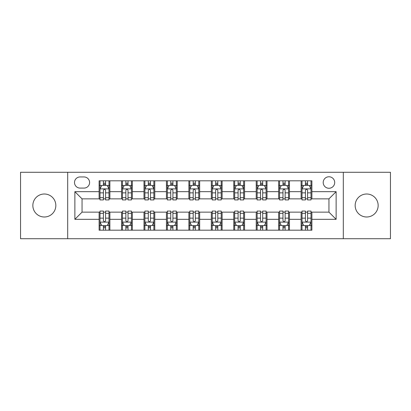 <?xml version="1.0" encoding="UTF-8"?>
<svg xmlns="http://www.w3.org/2000/svg" width="411" height="411" viewBox="0 0 411 411"><rect width="100%" height="100%" fill="white"/><g stroke="black" fill="none" stroke-linecap="round" stroke-linejoin="round"><path stroke-width="0.62" d="M366.658 194.007A11.493 11.493 0 0 0 355.166 205.5A11.493 11.493 0 0 0 366.658 216.993A11.493 11.493 0 0 0 378.151 205.5A11.493 11.493 0 0 0 366.658 194.007M44.342 194.007A11.493 11.493 0 0 0 32.849 205.5A11.493 11.493 0 0 0 44.342 216.993A11.493 11.493 0 0 0 55.834 205.5A11.493 11.493 0 0 0 44.342 194.007M328.949 176.771A5.744 5.744 0 0 0 323.205 182.515A5.744 5.744 0 0 0 328.949 188.264A5.744 5.744 0 0 0 334.698 182.515A5.744 5.744 0 0 0 328.949 176.771M343.313 238.719L390.45 238.719L390.45 172.281L343.313 172.281L343.313 238.719L67.687 238.719L67.687 172.281L20.55 172.281L20.55 238.719L67.687 238.719M80.073 188.084L84.024 188.084A5.564 5.564 0 0 0 89.593 182.515A5.564 5.564 0 0 0 84.024 176.951L80.073 176.951A5.564 5.564 0 0 0 74.509 182.515A5.564 5.564 0 0 0 80.073 188.084M343.313 172.281L67.687 172.281M99.108 219.325L74.869 219.325L74.869 191.675L99.108 191.675L99.108 198.857L82.051 198.857L82.051 212.143L99.108 212.143L99.108 230.191L311.892 230.191L311.892 212.143L328.949 212.143L328.949 198.857L311.892 198.857L311.892 191.675L336.131 191.675L336.131 219.325L311.892 219.325M311.892 191.675L311.892 180.809L99.108 180.809L99.108 191.675M301.119 180.809L301.119 198.857L302.013 198.857M305.424 198.857L307.582 198.857M310.993 198.857L311.892 198.857M301.119 198.857L288.548 198.857M278.673 180.809L278.673 198.857L279.567 198.857M282.984 198.857L285.136 198.857M278.673 198.857L266.102 198.857M256.228 180.809L256.228 198.857L257.127 198.857M260.538 198.857L262.691 198.857M256.228 198.857L243.656 198.857M233.782 180.809L233.782 198.857L234.681 198.857M238.092 198.857L240.245 198.857M233.782 198.857L221.21 198.857M211.336 180.809L211.336 198.857L212.235 198.857M215.647 198.857L217.799 198.857M211.336 198.857L198.765 198.857M188.89 180.809L188.89 198.857L189.79 198.857M193.201 198.857L195.353 198.857M188.89 198.857L176.319 198.857M166.445 180.809L166.445 198.857L167.344 198.857M170.755 198.857L172.908 198.857M166.445 198.857L153.873 198.857M143.999 180.809L143.999 198.857L144.898 198.857M148.309 198.857L150.462 198.857M143.999 198.857L131.433 198.857M121.553 180.809L121.553 198.857L122.452 198.857M125.864 198.857L128.016 198.857M121.553 198.857L108.987 198.857M99.108 198.857L100.007 198.857M103.418 198.857L105.576 198.857M99.108 212.143L100.007 212.143M103.418 212.143L105.576 212.143M108.987 212.143L109.881 212.143L109.881 230.191M122.452 212.143L109.881 212.143M125.864 212.143L128.016 212.143M131.433 212.143L132.327 212.143L132.327 230.191M144.898 212.143L132.327 212.143M148.309 212.143L150.462 212.143M153.873 212.143L154.772 212.143L154.772 230.191M167.344 212.143L154.772 212.143M170.755 212.143L172.908 212.143M176.319 212.143L177.218 212.143L177.218 230.191M189.79 212.143L177.218 212.143M193.201 212.143L195.353 212.143M198.765 212.143L199.664 212.143L199.664 230.191M212.235 212.143L199.664 212.143M215.647 212.143L217.799 212.143M221.21 212.143L222.11 212.143L222.11 230.191M234.681 212.143L222.11 212.143M238.092 212.143L240.245 212.143M243.656 212.143L244.555 212.143L244.555 230.191M257.127 212.143L244.555 212.143M260.538 212.143L262.691 212.143M266.102 212.143L267.001 212.143L267.001 230.191M279.567 212.143L267.001 212.143M282.984 212.143L285.136 212.143M288.548 212.143L289.447 212.143L289.447 230.191M302.013 212.143L289.447 212.143M305.424 212.143L307.582 212.143M310.993 212.143L311.892 212.143M109.881 180.809L109.881 198.857M99.108 185.299L100.007 185.299M103.418 185.299L105.576 185.299M108.987 185.299L109.881 185.299M99.108 225.701L100.007 225.701M103.418 225.701L105.576 225.701M108.987 225.701L109.881 225.701M121.553 212.143L121.553 230.191M132.327 180.809L132.327 198.857M121.553 185.299L122.452 185.299M125.864 185.299L128.016 185.299M131.433 185.299L132.327 185.299M121.553 225.701L122.452 225.701M125.864 225.701L128.016 225.701M131.433 225.701L132.327 225.701M143.999 212.143L143.999 230.191M143.999 225.701L144.898 225.701M148.309 225.701L150.462 225.701M153.873 225.701L154.772 225.701M154.772 180.809L154.772 198.857M143.999 185.299L144.898 185.299M148.309 185.299L150.462 185.299M153.873 185.299L154.772 185.299M166.445 212.143L166.445 230.191M166.445 225.701L167.344 225.701M170.755 225.701L172.908 225.701M176.319 225.701L177.218 225.701M177.218 180.809L177.218 198.857M166.445 185.299L167.344 185.299M170.755 185.299L172.908 185.299M176.319 185.299L177.218 185.299M188.89 212.143L188.89 230.191M188.89 225.701L189.79 225.701M193.201 225.701L195.353 225.701M198.765 225.701L199.664 225.701M199.664 180.809L199.664 198.857M188.89 185.299L189.79 185.299M193.201 185.299L195.353 185.299M198.765 185.299L199.664 185.299M211.336 212.143L211.336 230.191M211.336 225.701L212.235 225.701M215.647 225.701L217.799 225.701M221.21 225.701L222.11 225.701M222.11 180.809L222.11 198.857M211.336 185.299L212.235 185.299M215.647 185.299L217.799 185.299M221.21 185.299L222.11 185.299M233.782 212.143L233.782 230.191M233.782 225.701L234.681 225.701M238.092 225.701L240.245 225.701M243.656 225.701L244.555 225.701M244.555 180.809L244.555 198.857M233.782 185.299L234.681 185.299M238.092 185.299L240.245 185.299M243.656 185.299L244.555 185.299M256.228 212.143L256.228 230.191M256.228 225.701L257.127 225.701M260.538 225.701L262.691 225.701M266.102 225.701L267.001 225.701M267.001 180.809L267.001 198.857M256.228 185.299L257.127 185.299M260.538 185.299L262.691 185.299M266.102 185.299L267.001 185.299M278.673 212.143L278.673 230.191M278.673 225.701L279.567 225.701M282.984 225.701L285.136 225.701M288.548 225.701L289.447 225.701M289.447 180.809L289.447 198.857M278.673 185.299L279.567 185.299M282.984 185.299L285.136 185.299M288.548 185.299L289.447 185.299M301.119 212.143L301.119 230.191M301.119 225.701L302.013 225.701M305.424 225.701L307.582 225.701M310.993 225.701L311.892 225.701M301.119 185.299L302.013 185.299M305.424 185.299L307.582 185.299M310.993 185.299L311.892 185.299M82.051 198.857L74.869 191.675M82.051 212.143L74.869 219.325M336.131 191.675L328.949 198.857M336.131 219.325L328.949 212.143M105.576 183.147L103.418 183.147M108.987 197.681L105.576 197.681L105.576 199.936L108.987 199.936L108.987 188.978L107.189 185.387L101.805 185.387L100.007 188.978L100.007 199.936L103.418 199.936L103.418 197.681L100.007 197.681M100.007 188.978L100.007 180.809M108.987 188.978L108.987 180.809M103.418 185.387L103.418 180.809M105.576 180.809L105.576 185.387M105.576 197.681L105.576 190.329C104.856 188.942 104.137 188.942 103.418 190.329L103.418 197.681M103.418 227.853L105.576 227.853M100.007 213.319L103.418 213.319L103.418 211.064L100.007 211.064L100.007 222.022L101.805 225.613L107.189 225.613L108.987 222.022L108.987 211.064L105.576 211.064L105.576 213.319L108.987 213.319M108.987 222.022L108.987 230.191M100.007 222.022L100.007 230.191M105.576 225.613L105.576 230.191M103.418 230.191L103.418 225.613M103.418 213.319L103.418 220.671C104.137 222.058 104.856 222.058 105.576 220.671L105.576 213.319M128.016 183.147L125.864 183.147M131.433 197.681L128.016 197.681L128.016 199.936L131.433 199.936L131.433 188.978L129.635 185.387L124.245 185.387L122.452 188.978L122.452 199.936L125.864 199.936L125.864 197.681L122.452 197.681M122.452 188.978L122.452 180.809M131.433 188.978L131.433 180.809M125.864 185.387L125.864 180.809M128.016 180.809L128.016 185.387M128.016 197.681L128.016 190.329C127.302 188.942 126.583 188.942 125.864 190.329L125.864 197.681M150.462 183.147L148.309 183.147M153.873 197.681L150.462 197.681L150.462 199.936L153.873 199.936L153.873 188.978L152.08 185.387L146.691 185.387L144.898 188.978L144.898 199.936L148.309 199.936L148.309 197.681L144.898 197.681M144.898 188.978L144.898 180.809M153.873 188.978L153.873 180.809M148.309 185.387L148.309 180.809M150.462 180.809L150.462 185.387M150.462 197.681L150.462 190.329C149.748 188.942 149.029 188.942 148.309 190.329L148.309 197.681M172.908 183.147L170.755 183.147M176.319 197.681L172.908 197.681L172.908 199.936L176.319 199.936L176.319 188.978L174.526 185.387L169.137 185.387L167.344 188.978L167.344 199.936L170.755 199.936L170.755 197.681L167.344 197.681M167.344 188.978L167.344 180.809M176.319 188.978L176.319 180.809M170.755 185.387L170.755 180.809M172.908 180.809L172.908 185.387M172.908 197.681L172.908 190.329C172.194 188.942 171.474 188.942 170.755 190.329L170.755 197.681M125.864 227.853L128.016 227.853M122.452 213.319L125.864 213.319L125.864 211.064L122.452 211.064L122.452 222.022L124.245 225.613L129.635 225.613L131.433 222.022L131.433 211.064L128.016 211.064L128.016 213.319L131.433 213.319M131.433 222.022L131.433 230.191M122.452 222.022L122.452 230.191M128.016 225.613L128.016 230.191M125.864 230.191L125.864 225.613M125.864 213.319L125.864 220.671C126.583 222.058 127.297 222.058 128.016 220.671L128.016 213.319M148.309 227.853L150.462 227.853M144.898 213.319L148.309 213.319L148.309 211.064L144.898 211.064L144.898 222.022L146.691 225.613L152.08 225.613L153.873 222.022L153.873 211.064L150.462 211.064L150.462 213.319L153.873 213.319M153.873 222.022L153.873 230.191M144.898 222.022L144.898 230.191M150.462 225.613L150.462 230.191M148.309 230.191L148.309 225.613M148.309 213.319L148.309 220.671C149.029 222.058 149.743 222.058 150.462 220.671L150.462 213.319M170.755 227.853L172.908 227.853M167.344 213.319L170.755 213.319L170.755 211.064L167.344 211.064L167.344 222.022L169.137 225.613L174.526 225.613L176.319 222.022L176.319 211.064L172.908 211.064L172.908 213.319L176.319 213.319M176.319 222.022L176.319 230.191M167.344 222.022L167.344 230.191M172.908 225.613L172.908 230.191M170.755 230.191L170.755 225.613M170.755 213.319L170.755 220.671C171.474 222.058 172.188 222.058 172.908 220.671L172.908 213.319M195.353 183.147L193.201 183.147M198.765 197.681L195.353 197.681L195.353 199.936L198.765 199.936L198.765 188.978L196.972 185.387L191.583 185.387L189.79 188.978L189.79 199.936L193.201 199.936L193.201 197.681L189.79 197.681M189.79 188.978L189.79 180.809M198.765 188.978L198.765 180.809M193.201 185.387L193.201 180.809M195.353 180.809L195.353 185.387M195.353 197.681L195.353 190.329C194.639 188.942 193.92 188.942 193.201 190.329L193.201 197.681M193.201 227.853L195.353 227.853M189.79 213.319L193.201 213.319L193.201 211.064L189.79 211.064L189.79 222.022L191.583 225.613L196.972 225.613L198.765 222.022L198.765 211.064L195.353 211.064L195.353 213.319L198.765 213.319M198.765 222.022L198.765 230.191M189.79 222.022L189.79 230.191M195.353 225.613L195.353 230.191M193.201 230.191L193.201 225.613M193.201 213.319L193.201 220.671C193.915 222.058 194.634 222.058 195.353 220.671L195.353 213.319M217.799 183.147L215.647 183.147M221.21 197.681L217.799 197.681L217.799 199.936L221.21 199.936L221.21 188.978L219.417 185.387L214.028 185.387L212.235 188.978L212.235 199.936L215.647 199.936L215.647 197.681L212.235 197.681M212.235 188.978L212.235 180.809M221.21 188.978L221.21 180.809M215.647 185.387L215.647 180.809M217.799 180.809L217.799 185.387M217.799 197.681L217.799 190.329C217.085 188.942 216.366 188.942 215.647 190.329L215.647 197.681M240.245 183.147L238.092 183.147M243.656 197.681L240.245 197.681L240.245 199.936L243.656 199.936L243.656 188.978L241.863 185.387L236.474 185.387L234.681 188.978L234.681 199.936L238.092 199.936L238.092 197.681L234.681 197.681M234.681 188.978L234.681 180.809M243.656 188.978L243.656 180.809M238.092 185.387L238.092 180.809M240.245 180.809L240.245 185.387M240.245 197.681L240.245 190.329C239.526 188.942 238.812 188.942 238.092 190.329L238.092 197.681M262.691 183.147L260.538 183.147M266.102 197.681L262.691 197.681L262.691 199.936L266.102 199.936L266.102 188.978L264.309 185.387L258.92 185.387L257.127 188.978L257.127 199.936L260.538 199.936L260.538 197.681L257.127 197.681M257.127 188.978L257.127 180.809M266.102 188.978L266.102 180.809M260.538 185.387L260.538 180.809M262.691 180.809L262.691 185.387M262.691 197.681L262.691 190.329C261.971 188.942 261.257 188.942 260.538 190.329L260.538 197.681M215.647 227.853L217.799 227.853M212.235 213.319L215.647 213.319L215.647 211.064L212.235 211.064L212.235 222.022L214.028 225.613L219.417 225.613L221.21 222.022L221.21 211.064L217.799 211.064L217.799 213.319L221.21 213.319M221.21 222.022L221.21 230.191M212.235 222.022L212.235 230.191M217.799 225.613L217.799 230.191M215.647 230.191L215.647 225.613M215.647 213.319L215.647 220.671C216.361 222.058 217.08 222.058 217.799 220.671L217.799 213.319M238.092 227.853L240.245 227.853M234.681 213.319L238.092 213.319L238.092 211.064L234.681 211.064L234.681 222.022L236.474 225.613L241.863 225.613L243.656 222.022L243.656 211.064L240.245 211.064L240.245 213.319L243.656 213.319M243.656 222.022L243.656 230.191M234.681 222.022L234.681 230.191M240.245 225.613L240.245 230.191M238.092 230.191L238.092 225.613M238.092 213.319L238.092 220.671C238.806 222.058 239.526 222.058 240.245 220.671L240.245 213.319M260.538 227.853L262.691 227.853M257.127 213.319L260.538 213.319L260.538 211.064L257.127 211.064L257.127 222.022L258.92 225.613L264.309 225.613L266.102 222.022L266.102 211.064L262.691 211.064L262.691 213.319L266.102 213.319M266.102 222.022L266.102 230.191M257.127 222.022L257.127 230.191M262.691 225.613L262.691 230.191M260.538 230.191L260.538 225.613M260.538 213.319L260.538 220.671C261.252 222.058 261.971 222.058 262.691 220.671L262.691 213.319M285.136 183.147L282.984 183.147M288.548 197.681L285.136 197.681L285.136 199.936L288.548 199.936L288.548 188.978L286.755 185.387L281.365 185.387L279.567 188.978L279.567 199.936L282.984 199.936L282.984 197.681L279.567 197.681M279.567 188.978L279.567 180.809M288.548 188.978L288.548 180.809M282.984 185.387L282.984 180.809M285.136 180.809L285.136 185.387M285.136 197.681L285.136 190.329C284.417 188.942 283.703 188.942 282.984 190.329L282.984 197.681M282.984 227.853L285.136 227.853M279.567 213.319L282.984 213.319L282.984 211.064L279.567 211.064L279.567 222.022L281.365 225.613L286.755 225.613L288.548 222.022L288.548 211.064L285.136 211.064L285.136 213.319L288.548 213.319M288.548 222.022L288.548 230.191M279.567 222.022L279.567 230.191M285.136 225.613L285.136 230.191M282.984 230.191L282.984 225.613M282.984 213.319L282.984 220.671C283.698 222.058 284.417 222.058 285.136 220.671L285.136 213.319M307.582 183.147L305.424 183.147M310.993 197.681L307.582 197.681L307.582 199.936L310.993 199.936L310.993 188.978L309.195 185.387L303.811 185.387L302.013 188.978L302.013 199.936L305.424 199.936L305.424 197.681L302.013 197.681M302.013 188.978L302.013 180.809M310.993 188.978L310.993 180.809M305.424 185.387L305.424 180.809M307.582 180.809L307.582 185.387M307.582 197.681L307.582 190.329C306.863 188.942 306.144 188.942 305.424 190.329L305.424 197.681M305.424 227.853L307.582 227.853M302.013 213.319L305.424 213.319L305.424 211.064L302.013 211.064L302.013 222.022L303.811 225.613L309.195 225.613L310.993 222.022L310.993 211.064L307.582 211.064L307.582 213.319L310.993 213.319M310.993 222.022L310.993 230.191M302.013 222.022L302.013 230.191M307.582 225.613L307.582 230.191M305.424 230.191L305.424 225.613M305.424 213.319L305.424 220.671C306.144 222.058 306.863 222.058 307.582 220.671L307.582 213.319M121.553 219.325L109.881 219.325M121.553 191.675L109.881 191.675M143.999 191.675L132.327 191.675M143.999 219.325L132.327 219.325M166.445 191.675L154.772 191.675M166.445 219.325L154.772 219.325M188.89 191.675L177.218 191.675M188.89 219.325L177.218 219.325M211.336 191.675L199.664 191.675M211.336 219.325L199.664 219.325M233.782 191.675L222.11 191.675M233.782 219.325L222.11 219.325M256.228 191.675L244.555 191.675M256.228 219.325L244.555 219.325M278.673 191.675L267.001 191.675M278.673 219.325L267.001 219.325M301.119 191.675L289.447 191.675M301.119 219.325L289.447 219.325M108.941 188.89L100.053 188.89M100.007 185.602L101.697 185.602M107.297 185.602L108.987 185.602M103.418 192.867L100.007 192.867M108.987 192.867L105.576 192.867M105.576 184.287L103.418 184.287M100.053 222.11L108.941 222.11M108.987 225.398L107.297 225.398M101.697 225.398L100.007 225.398M105.576 218.133L108.987 218.133M100.007 218.133L103.418 218.133M103.418 226.713L105.576 226.713M131.386 188.89L122.499 188.89M122.452 185.602L124.137 185.602M129.742 185.602L131.433 185.602M125.864 192.867L122.452 192.867M131.433 192.867L128.016 192.867M128.016 184.287L125.864 184.287M153.832 188.89L144.944 188.89M144.898 185.602L146.583 185.602M152.188 185.602L153.873 185.602M148.309 192.867L144.898 192.867M153.873 192.867L150.462 192.867M150.462 184.287L148.309 184.287M176.278 188.89L167.39 188.89M167.344 185.602L169.029 185.602M174.634 185.602L176.319 185.602M170.755 192.867L167.344 192.867M176.319 192.867L172.908 192.867M172.908 184.287L170.755 184.287M122.499 222.11L131.386 222.11M131.433 225.398L129.742 225.398M124.137 225.398L122.452 225.398M128.016 218.133L131.433 218.133M122.452 218.133L125.864 218.133M125.864 226.713L128.016 226.713M144.944 222.11L153.832 222.11M153.873 225.398L152.188 225.398M146.583 225.398L144.898 225.398M150.462 218.133L153.873 218.133M144.898 218.133L148.309 218.133M148.309 226.713L150.462 226.713M167.39 222.11L176.278 222.11M176.319 225.398L174.634 225.398M169.029 225.398L167.344 225.398M172.908 218.133L176.319 218.133M167.344 218.133L170.755 218.133M170.755 226.713L172.908 226.713M198.724 188.89L189.831 188.89M189.79 185.602L191.475 185.602M197.08 185.602L198.765 185.602M193.201 192.867L189.79 192.867M198.765 192.867L195.353 192.867M195.353 184.287L193.201 184.287M189.831 222.11L198.724 222.11M198.765 225.398L197.08 225.398M191.475 225.398L189.79 225.398M195.353 218.133L198.765 218.133M189.79 218.133L193.201 218.133M193.201 226.713L195.353 226.713M221.169 188.89L212.276 188.89M212.235 185.602L213.92 185.602M219.525 185.602L221.21 185.602M215.647 192.867L212.235 192.867M221.21 192.867L217.799 192.867M217.799 184.287L215.647 184.287M243.61 188.89L234.722 188.89M234.681 185.602L236.366 185.602M241.971 185.602L243.656 185.602M238.092 192.867L234.681 192.867M243.656 192.867L240.245 192.867M240.245 184.287L238.092 184.287M266.056 188.89L257.168 188.89M257.127 185.602L258.812 185.602M264.417 185.602L266.102 185.602M260.538 192.867L257.127 192.867M266.102 192.867L262.691 192.867M262.691 184.287L260.538 184.287M212.276 222.11L221.169 222.11M221.21 225.398L219.525 225.398M213.92 225.398L212.235 225.398M217.799 218.133L221.21 218.133M212.235 218.133L215.647 218.133M215.647 226.713L217.799 226.713M234.722 222.11L243.61 222.11M243.656 225.398L241.971 225.398M236.366 225.398L234.681 225.398M240.245 218.133L243.656 218.133M234.681 218.133L238.092 218.133M238.092 226.713L240.245 226.713M257.168 222.11L266.056 222.11M266.102 225.398L264.417 225.398M258.812 225.398L257.127 225.398M262.691 218.133L266.102 218.133M257.127 218.133L260.538 218.133M260.538 226.713L262.691 226.713M288.501 188.89L279.614 188.89M279.567 185.602L281.258 185.602M286.863 185.602L288.548 185.602M282.984 192.867L279.567 192.867M288.548 192.867L285.136 192.867M285.136 184.287L282.984 184.287M279.614 222.11L288.501 222.11M288.548 225.398L286.863 225.398M281.258 225.398L279.567 225.398M285.136 218.133L288.548 218.133M279.567 218.133L282.984 218.133M282.984 226.713L285.136 226.713M310.947 188.89L302.059 188.89M302.013 185.602L303.703 185.602M309.303 185.602L310.993 185.602M305.424 192.867L302.013 192.867M310.993 192.867L307.582 192.867M307.582 184.287L305.424 184.287M302.059 222.11L310.947 222.11M310.993 225.398L309.303 225.398M303.703 225.398L302.013 225.398M307.582 218.133L310.993 218.133M302.013 218.133L305.424 218.133M305.424 226.713L307.582 226.713"/></g></svg>
